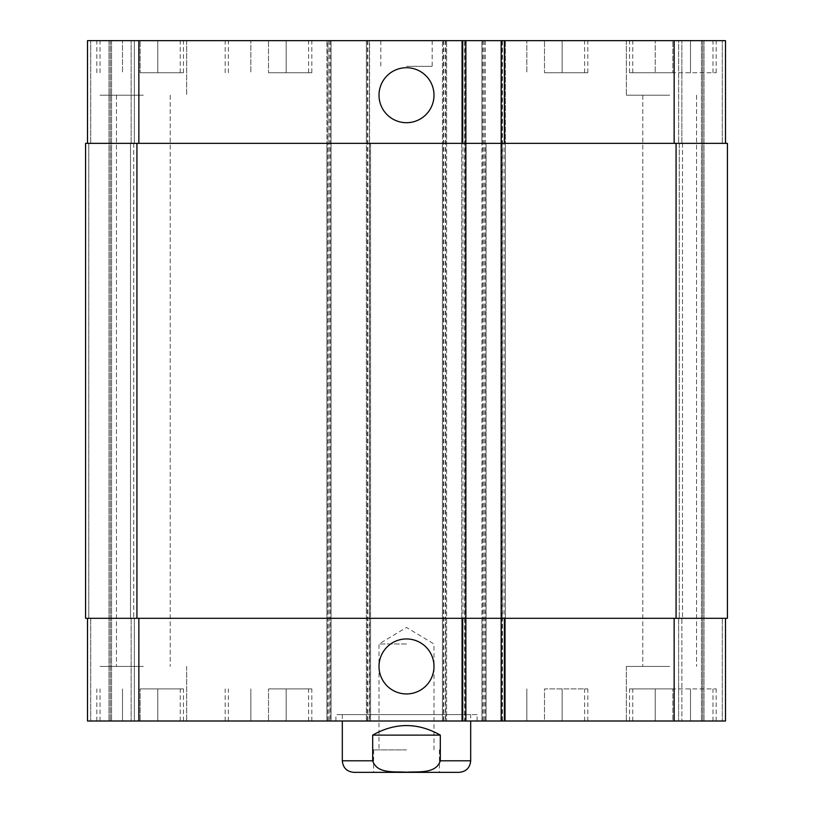 <?xml version="1.0" encoding="UTF-8"?>
<svg xmlns="http://www.w3.org/2000/svg" width="813" height="813" viewBox="0 0 813 813"><rect width="100%" height="100%" fill="white"/><g stroke="black" fill="none" stroke-linecap="round" stroke-linejoin="round"><path stroke-width="0.61" stroke-dasharray="4.07 3.05" d="M406.5 643.977L379.01 643.977L406.5 643.977M406.5 749.881L373.604 749.881L406.5 749.881M406.5 772.35L439.396 772.35L406.5 772.35M372.689 735.125L372.689 760.795C376.897 774.179 395.23 771.385 406.5 772.187C417.77 771.385 436.103 774.179 440.311 760.795L440.311 735.125L372.689 735.125C395.23 722.391 417.77 722.391 440.311 735.125M353.868 772.35L459.132 772.35M477.099 714.586L335.901 714.586L477.099 714.586L477.099 720.999L335.901 720.999L477.099 720.999M470.686 714.586L342.314 714.586L470.686 714.586L470.686 720.999M379.01 95.202A27.49 27.49 0 0 0 420.25 119.013A27.49 27.49 0 0 0 420.25 71.402A27.49 27.49 0 0 0 379.01 95.202M379.01 666.447A27.49 27.49 0 0 0 420.25 690.257A27.49 27.49 0 0 0 420.25 642.636A27.49 27.49 0 0 0 379.01 666.447M672.869 72.743L629.536 72.743L716.192 72.743L672.869 72.743L672.869 40.65L655.217 40.65L655.217 72.743L655.217 40.65L672.869 40.65L672.869 72.743M690.511 40.65L690.511 72.743L690.511 40.65L672.869 40.65L690.511 40.65M544.497 72.743L587.819 72.743L544.497 72.743L544.497 40.65L526.844 40.65L526.844 72.743L526.844 40.65L544.497 40.65L544.497 72.743M562.149 40.65L562.149 72.743L562.149 40.65L544.497 40.65L562.149 40.65M140.131 72.743L183.464 72.743L140.131 72.743L140.131 40.65L122.489 40.65L122.489 72.743L122.489 40.65L140.131 40.65L140.131 72.743M157.783 40.65L157.783 72.743L157.783 40.65L140.131 40.65L157.783 40.65M268.503 72.743L311.826 72.743L268.503 72.743L268.503 40.65L250.851 40.65L250.851 72.743L250.851 40.65L268.503 40.65L268.503 72.743M286.156 40.65L286.156 72.743L286.156 40.65L268.503 40.65L286.156 40.65M544.497 40.65L587.819 40.65L544.497 40.65M672.869 40.65L629.536 40.65L672.869 40.65M268.503 40.65L311.826 40.65L268.503 40.65M140.131 40.65L183.464 40.65L140.131 40.65M669.658 95.202L626.335 95.202L669.658 95.202M669.658 40.65L626.335 40.65L669.658 40.65M143.342 40.65L100.019 40.65L143.342 40.65M143.342 95.202L100.019 95.202L143.342 95.202M464.589 40.65L461.703 40.65L464.589 40.65L464.589 720.999L465.869 720.999L461.703 720.999L464.589 720.999M502.139 40.65L505.34 40.65L502.139 40.65L502.139 143.342L461.703 143.342L461.703 40.65L461.703 720.999L461.703 618.307L505.34 618.307L505.34 720.999L501.174 720.999L544.497 720.999L544.497 688.906L587.819 688.906L544.497 688.906L544.497 720.999L526.844 720.999L562.149 720.999L504.385 720.999L587.819 720.999L501.174 720.999L505.34 720.999L505.34 40.65L505.34 143.342L501.174 143.342L725.491 143.342L725.491 40.65L481.916 40.65L481.916 720.999L725.491 720.999L678.642 720.999L725.491 720.999L678.642 720.999L725.491 720.999L725.491 618.307L481.916 618.307L481.916 720.999L87.509 720.999L134.358 720.999L87.509 720.999L134.358 720.999L87.509 720.999L87.509 618.307L138.85 618.307L87.509 618.307M702.706 40.65L681.853 40.65L702.706 40.65L702.706 720.999L702.706 40.65M678.642 40.65L701.426 40.65L678.642 40.65L678.642 143.342L678.642 40.65L678.642 143.342L681.853 143.342L678.642 143.342L678.642 40.65M87.509 143.342L138.85 143.342L87.509 143.342L87.509 40.65L486.093 40.65L481.916 40.65L481.916 143.342L674.15 143.342L674.15 40.65M406.5 40.65L380.83 40.65L406.5 40.65M672.869 688.906L629.536 688.906L716.192 688.906L672.869 688.906L672.869 720.999L655.217 720.999L672.869 720.999L672.869 688.906M655.217 720.999L655.217 688.906L655.217 720.999M690.511 720.999L672.869 720.999L690.511 720.999L690.511 688.906L690.511 720.999M526.844 720.999L526.844 688.906L526.844 720.999M562.149 720.999L562.149 688.906L562.149 720.999M140.131 688.906L183.464 688.906L140.131 688.906L140.131 720.999L122.489 720.999L140.131 720.999L140.131 688.906M122.489 720.999L122.489 688.906L122.489 720.999M157.783 720.999L140.131 720.999L157.783 720.999L157.783 688.906L157.783 720.999M268.503 688.906L311.826 688.906L268.503 688.906L268.503 720.999L250.851 720.999L268.503 720.999L268.503 688.906M250.851 720.999L250.851 688.906L250.851 720.999M286.156 720.999L268.503 720.999L286.156 720.999L286.156 688.906L286.156 720.999M672.869 720.999L629.536 720.999L672.869 720.999M268.503 720.999L311.826 720.999L268.503 720.999M140.131 720.999L183.464 720.999L140.131 720.999M669.658 720.999L712.981 720.999L669.658 720.999M143.342 720.999L100.019 720.999L143.342 720.999M669.658 666.447L626.335 666.447L669.658 666.447M143.342 666.447L100.019 666.447L143.342 666.447M406.5 66.32L432.17 66.32L406.5 66.32M134.358 618.307L134.358 720.999L134.358 618.307L131.147 618.307L134.358 618.307L134.358 720.999L134.358 618.307L131.147 618.307L134.358 618.307L134.358 720.999M464.904 40.65L464.904 618.307L461.703 618.307L461.703 143.342L465.869 143.342L138.85 143.342L331.084 143.342L331.084 618.307L138.85 618.307L465.869 618.307L464.904 618.307L464.904 720.999M327.873 720.999L327.873 618.307L85.578 618.307L85.578 143.342L327.873 143.342L327.873 618.307L331.084 618.307L331.084 720.999L331.084 40.65L331.084 143.342L327.873 143.342L327.873 40.65M330.119 40.65L330.119 618.307L326.907 618.307L326.907 720.999L326.907 40.65L326.907 143.342L370.555 143.342L370.555 720.999L370.555 618.307L326.907 618.307L326.907 143.342L370.555 143.342L370.555 618.307L330.119 618.307L330.119 720.999M443.41 40.65L443.41 618.307L446.611 618.307L446.611 143.342L366.389 143.342L366.389 720.999L366.389 40.65L366.389 143.342L446.611 143.342L446.611 40.65L446.611 720.999L446.611 618.307L366.389 618.307L369.59 618.307L369.59 720.999M445.656 40.65L445.656 618.307L442.445 618.307L442.445 720.999L442.445 40.65L442.445 143.342L486.093 143.342L486.093 720.999L486.093 618.307L442.445 618.307L442.445 143.342L486.093 143.342L486.093 618.307L445.656 618.307L445.656 720.999M725.491 618.307L725.491 720.999L725.491 618.307L722.29 618.307L725.491 618.307L725.491 720.999L725.491 618.307L674.15 618.307L674.15 720.999M678.642 618.307L678.642 720.999L678.642 618.307L681.853 618.307L678.642 618.307L678.642 720.999L678.642 618.307L681.853 618.307L678.642 618.307M502.139 720.999L502.139 618.307L505.34 618.307L505.34 143.342L502.139 143.342L502.139 618.307L501.174 618.307L674.15 618.307M88.79 618.307L85.578 618.307L88.79 618.307L85.578 618.307L88.79 618.307L88.79 143.342L90.71 143.342L88.79 143.342L90.71 143.342L88.79 143.342L88.79 618.307M130.507 618.307L133.718 618.307L130.507 618.307L133.718 618.307L130.507 618.307L130.507 143.342L134.358 143.342L134.358 40.65L134.358 143.342L131.147 143.342L134.358 143.342L134.358 40.65L134.358 143.342L130.507 143.342L133.718 143.342L130.507 143.342L131.147 143.342L130.507 143.342L130.507 618.307M727.422 618.307L481.916 618.307L481.916 143.342L727.422 143.342L722.29 143.342L725.491 143.342L725.491 40.65L725.491 143.342L722.29 143.342L725.491 143.342L725.491 40.65L725.491 143.342L722.29 143.342L727.422 143.342L722.29 143.342L727.422 143.342L727.422 618.307M681.853 618.307L679.282 618.307L682.493 618.307L679.282 618.307L682.493 618.307L681.853 618.307L681.853 720.999L681.853 618.307M443.41 720.999L443.41 618.307L369.59 618.307L369.59 40.65M681.853 143.342L678.642 143.342L682.493 143.342L679.282 143.342L682.493 143.342L681.853 143.342L681.853 40.65L681.853 143.342M725.491 143.342L674.15 143.342M679.282 143.342L682.493 143.342L679.282 143.342L679.282 618.307L679.282 143.342M501.174 72.743L501.174 688.906M85.578 143.342L85.578 618.307L85.578 143.342M110.294 40.65L110.294 720.999L110.294 40.65M133.718 143.342L133.718 618.307L133.718 143.342M465.869 40.65L465.869 720.999M342.314 760.795L372.689 760.795M440.311 760.795L470.686 760.795M90.71 618.307L90.71 720.999L90.71 618.307M131.147 618.307L131.147 720.999L131.147 618.307M138.85 618.307L138.85 720.999M367.344 40.65L367.344 720.999M482.881 40.65L482.881 720.999M485.127 40.65L485.127 720.999M722.29 618.307L722.29 720.999L722.29 618.307M90.71 143.342L90.71 40.65L90.71 143.342M131.147 143.342L131.147 40.65L131.147 143.342M134.358 143.342L134.358 40.65M138.85 143.342L138.85 40.65M722.29 143.342L722.29 40.65L722.29 143.342M502.454 40.65L502.454 720.999M504.06 720.999L504.06 40.65M703.997 40.65L703.997 720.999L703.997 40.65M701.426 40.65L701.426 720.999L701.426 40.65M682.493 143.342L682.493 618.307L682.493 143.342M676.07 143.342L676.07 618.307M483.196 40.65L483.196 720.999M484.802 40.65L484.802 720.999M443.725 40.65L443.725 720.999M445.331 40.65L445.331 720.999M367.669 40.65L367.669 720.999M369.275 40.65L369.275 720.999M328.198 40.65L328.198 720.999M329.804 40.65L329.804 720.999M136.93 143.342L136.93 618.307M109.003 40.65L109.003 720.999L109.003 40.65M111.574 40.65L111.574 720.999L111.574 40.65M462.983 40.65L462.983 720.999M433.99 749.881L433.99 643.977L406.5 627.463L379.01 643.977L379.01 749.881M373.604 749.881L373.604 772.35M439.396 749.881L439.396 772.35M335.901 720.999L335.901 714.586M342.314 714.586L342.314 720.999M584.608 72.743L584.608 40.65M504.385 72.743L504.385 40.65M587.819 72.743L587.819 40.65M712.981 72.743L712.981 40.65M632.748 72.743L632.748 40.65M716.192 72.743L716.192 40.65M629.536 72.743L629.536 40.65M308.615 72.743L308.615 40.65M228.392 72.743L228.392 40.65M311.826 72.743L311.826 40.65M225.181 72.743L225.181 40.65M180.252 72.743L180.252 40.65M100.019 72.743L100.019 40.65M183.464 72.743L183.464 40.65M96.808 72.743L96.808 40.65M626.335 40.65L626.335 95.202L626.335 40.65M186.665 40.65L186.665 95.202L186.665 40.65M584.608 720.999L584.608 688.906M504.385 720.999L504.385 688.906M587.819 720.999L587.819 688.906M712.981 720.999L712.981 688.906M632.748 720.999L632.748 688.906M716.192 720.999L716.192 688.906M629.536 720.999L629.536 688.906M308.615 720.999L308.615 688.906M228.392 720.999L228.392 688.906M311.826 720.999L311.826 688.906M225.181 720.999L225.181 688.906M180.252 720.999L180.252 688.906M100.019 720.999L100.019 688.906M183.464 720.999L183.464 688.906M96.808 720.999L96.808 688.906M626.335 666.447L626.335 720.999L626.335 666.447M642.778 95.202L642.778 666.447L642.778 95.202M696.538 95.202L696.538 666.447L696.538 95.202M186.665 666.447L186.665 720.999L186.665 666.447M116.462 95.202L116.462 666.447L116.462 95.202M170.222 95.202L170.222 666.447L170.222 95.202M380.83 40.65L380.83 66.32M432.17 40.65L432.17 66.32"/><path stroke-width="1.22" d="M440.311 735.125L440.311 760.795C436.103 774.179 417.77 771.385 406.5 772.187C395.23 771.385 376.897 774.179 372.689 760.795L372.689 735.125L440.311 735.125C417.77 722.391 395.23 722.391 372.689 735.125M470.686 720.999L470.686 760.795C469.995 767.818 466.144 771.669 459.132 772.35L353.868 772.35C346.846 771.669 343.005 767.818 342.314 760.795L372.689 760.795M379.01 95.202A27.49 27.49 0 0 1 420.25 71.402A27.49 27.49 0 0 1 420.25 119.013A27.49 27.49 0 0 1 379.01 95.202M379.01 666.447A27.49 27.49 0 0 1 420.25 642.636A27.49 27.49 0 0 1 420.25 690.257A27.49 27.49 0 0 1 379.01 666.447M725.491 143.342L725.491 40.65L87.509 40.65L87.509 143.342M725.491 618.307L725.491 720.999L87.509 720.999L87.509 618.307M501.174 40.65L501.174 618.307L727.422 618.307L727.422 143.342L85.578 143.342L85.578 618.307L501.174 618.307L501.174 720.999M465.869 40.65L465.869 720.999M470.686 760.795L440.311 760.795M138.85 618.307L138.85 720.999M674.15 618.307L674.15 720.999M504.385 618.307L504.385 720.999M462.658 618.307L462.658 720.999M138.85 143.342L138.85 40.65M674.15 143.342L674.15 40.65M504.385 143.342L504.385 40.65M462.658 143.342L462.658 40.65M676.07 143.342L676.07 618.307M136.93 143.342L136.93 618.307M342.314 720.999L342.314 760.795"/></g></svg>
